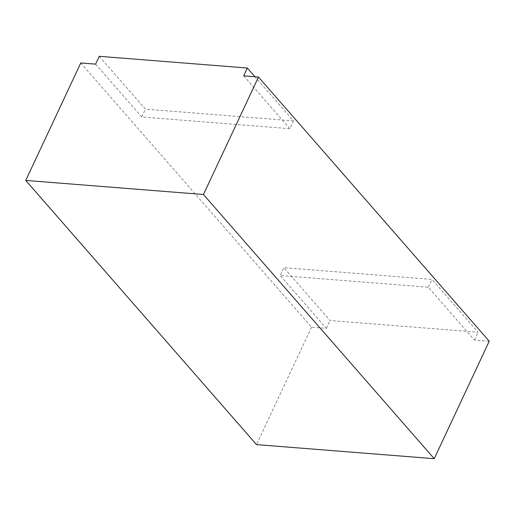 <?xml version="1.0" encoding="UTF-8"?>
<svg xmlns="http://www.w3.org/2000/svg" width="515" height="515" viewBox="0 0 515 515"><rect width="100%" height="100%" fill="white"/><g stroke="black" fill="none" stroke-linecap="round" stroke-linejoin="round"><path stroke-width="0.39" stroke-dasharray="2.58 1.93" d="M489.25 341.226L474.437 340.055L428.287 287.216L280.192 275.493L283.862 267.665L330.012 320.497L478.107 332.227L431.956 279.388L283.862 267.665M243.679 75.86L289.836 128.698L293.499 120.871L254.97 76.754M95.584 64.137L141.734 116.976L289.836 128.698M80.778 62.965L311.536 327.16L326.343 328.332L280.192 275.493M428.287 287.216L431.956 279.388M326.343 328.332L330.012 320.497M474.437 340.055L478.107 332.227M311.536 327.16L256.509 444.625M99.253 56.309L145.404 109.148L293.499 120.871M141.734 116.976L145.404 109.148"/><path stroke-width="0.77" d="M434.222 458.691L489.25 341.226L258.491 77.038L243.679 75.86L247.348 68.032L99.253 56.309L95.584 64.137L80.778 62.965L25.75 180.43L256.509 444.625L434.222 458.691L203.464 194.503L25.75 180.43M254.97 76.754L247.348 68.032M258.491 77.038L203.464 194.503"/></g></svg>
